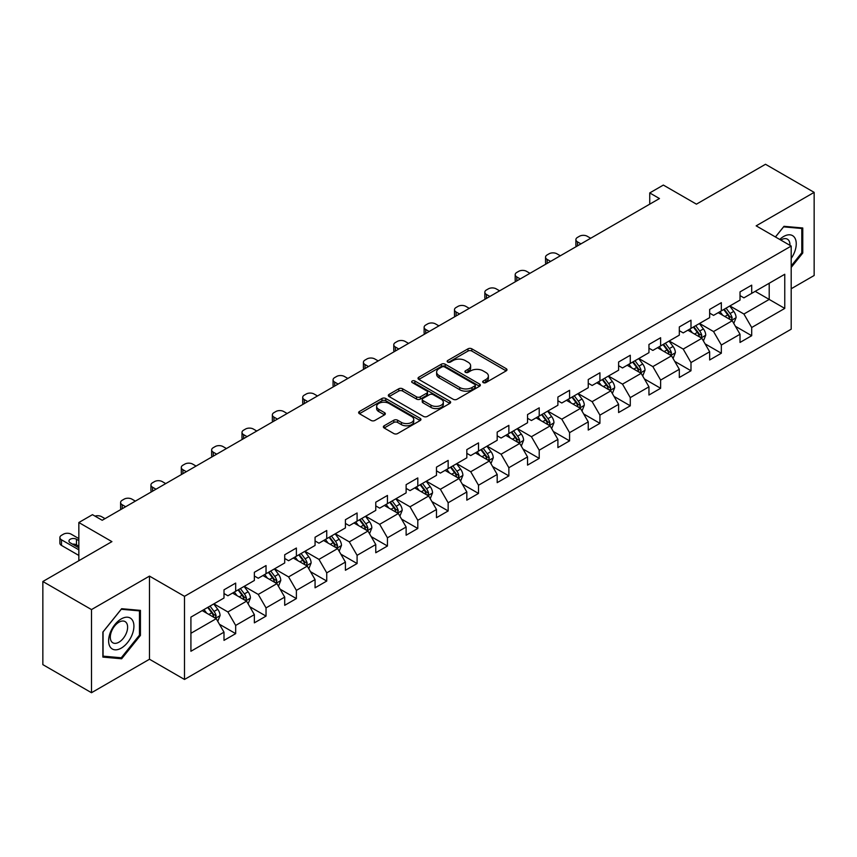 <?xml version="1.0" encoding="UTF-8"?>
<svg xmlns="http://www.w3.org/2000/svg" width="857" height="857" viewBox="0 0 857 857"><rect width="100%" height="100%" fill="white"/><g stroke="black" fill="none" stroke-linecap="round" stroke-linejoin="round"><path stroke-width="1.29" d="M483.23 382.586A1.885 1.093 0 0 0 485.908 382.586L506.198 370.867A2.7 1.564 0 0 0 506.99 369.763A2.7 1.564 0 0 0 506.198 368.66L471.821 348.82A2.7 1.564 0 0 0 467.997 348.82L447.708 360.529A1.885 1.093 0 0 0 447.15 361.3A1.885 1.093 0 0 0 447.708 362.072A1.885 1.093 0 0 0 450.386 362.072L453.01 360.561A8.645 4.992 0 0 1 465.233 360.561L468.093 362.211A8.645 4.992 0 0 1 470.622 365.746A8.645 4.992 0 0 1 468.093 369.271L465.469 370.792A1.885 1.093 0 0 0 464.912 371.563A1.885 1.093 0 0 0 465.469 372.334A1.885 1.093 0 0 0 468.147 372.334L470.772 370.813A8.645 4.992 0 0 1 482.994 370.813L485.855 372.474A8.645 4.992 0 0 1 488.394 375.998A8.645 4.992 0 0 1 485.855 379.522L483.23 381.044A1.885 1.093 0 0 0 482.673 381.815A1.885 1.093 0 0 0 483.23 382.586L483.23 381.044M384.15 425.779A2.7 1.564 0 0 0 383.368 426.882A2.7 1.564 0 0 0 384.15 427.986L393.802 433.556A2.7 1.564 0 0 0 397.616 433.556L420.155 420.541A2.7 1.564 0 0 0 420.948 419.448A2.7 1.564 0 0 0 420.155 418.345L385.779 398.494A2.7 1.564 0 0 0 381.954 398.494L359.426 411.499A2.7 1.564 0 0 0 358.633 412.603A2.7 1.564 0 0 0 359.426 413.706L371.07 420.433A2.7 1.564 0 0 0 374.895 420.433L384.536 414.863A2.7 1.564 0 0 0 385.329 413.76A2.7 1.564 0 0 0 384.536 412.656L378.762 409.325A7.22 4.167 0 0 1 376.641 406.379A7.22 4.167 0 0 1 381.108 402.522A7.22 4.167 0 0 1 388.982 403.422L411.606 416.491A7.22 4.167 0 0 1 413.727 419.448A7.22 4.167 0 0 1 409.26 423.294A7.22 4.167 0 0 1 401.387 422.394L397.616 420.219A2.7 1.564 0 0 0 393.802 420.219L384.15 425.779L384.15 427.986M791.193 288.755L814.15 275.493L814.15 192.364L765.505 164.276L696.43 204.159L663.35 185.069L649.735 192.932L659.462 198.545L102.197 520.274L92.47 514.661L78.844 522.524L78.844 560.724M91.495 609.584L91.495 692.724L149.482 659.237L149.482 576.108L91.495 609.584L42.85 581.507L111.924 541.624L78.844 522.524M149.482 576.108L184.501 596.333L791.193 246.066L791.193 329.195L184.501 679.462L184.501 596.333M814.15 192.364L756.163 225.841L791.193 246.066M453.192 399.266A2.7 1.564 0 0 0 457.017 399.266L479.556 386.25A2.7 1.564 0 0 0 480.349 385.147A2.7 1.564 0 0 0 479.556 384.043L445.179 364.204A2.7 1.564 0 0 0 441.355 364.204L418.816 377.209A2.7 1.564 0 0 0 418.023 378.312A2.7 1.564 0 0 0 418.816 379.415L453.192 399.266M412.988 382.993A1.885 1.093 0 0 1 414.906 383.261L414.906 381.011L449.85 401.194A2.7 1.564 0 0 1 450.643 402.297A2.7 1.564 0 0 1 449.85 403.401L427.322 416.406A2.7 1.564 0 0 1 423.497 416.406L389.121 396.566L398.762 391.038L398.762 388.789L389.121 394.359A2.7 1.564 0 0 0 388.328 395.463A2.7 1.564 0 0 0 389.121 396.566L389.121 394.359M398.762 391.038A2.7 1.564 0 0 1 402.586 391.038L402.586 388.789A2.7 1.564 0 0 0 398.762 388.789M402.586 388.789L416.523 396.834A2.7 1.564 0 0 0 420.348 396.834L426.743 393.149A2.7 1.564 0 0 0 427.536 392.045A2.7 1.564 0 0 0 426.743 390.942L412.228 382.554A1.885 1.093 0 0 1 411.681 381.783A1.885 1.093 0 0 1 412.838 380.776A1.885 1.093 0 0 1 414.906 381.011M91.495 692.724L42.85 664.636L42.85 581.507M219.424 624.25L235.675 633.634L235.675 625.428L254.358 614.64L254.358 622.846L266.034 616.108L266.034 607.902L284.706 597.115L284.706 605.321L296.383 598.582L296.383 590.377L315.065 579.589L315.065 587.795L326.742 581.057L326.742 572.851L345.414 562.074L345.414 570.269L357.09 563.531L357.09 555.325L375.773 544.549L375.773 552.744L387.45 546.005L387.45 537.8L406.122 527.023L406.122 535.218L417.798 528.48L417.798 520.285L436.481 509.497L436.481 517.692L448.157 510.954L448.157 502.759L466.829 491.972L466.829 500.167L478.506 493.428L478.506 485.233L497.189 474.446L497.189 482.652L508.865 475.903L508.865 467.708L527.537 456.92L527.537 465.126L539.214 458.377L539.214 450.182L557.896 439.395L557.896 447.6L569.573 440.862L569.573 432.656L588.245 421.869L588.245 430.075L599.921 423.337L599.921 415.131L618.604 404.343L618.604 412.549L630.281 405.811L630.281 397.605L648.953 386.828L648.953 395.023L660.629 388.285L660.629 380.08L679.312 369.303L679.312 377.498L690.988 370.76L690.988 362.554L709.66 351.777L709.66 359.972L721.337 353.234L721.337 345.028L740.019 334.251L740.019 342.446L751.696 335.708L751.696 327.513L784.766 308.413L784.766 274.261L769.2 283.249L769.2 299.425L784.766 308.413M235.675 633.634L223.998 640.372L223.998 632.166L190.918 651.266L190.918 617.115L223.998 598.015L223.998 589.82L235.675 583.081L235.675 591.276L254.358 580.489L254.358 572.294L266.034 565.556L266.034 573.751L284.706 562.963L284.706 554.768L296.383 548.03L296.383 556.225L315.065 545.448L315.065 537.243L326.742 530.504L326.742 538.699L345.414 527.923L345.414 519.717L357.09 512.979L357.09 521.174L375.773 510.397L375.773 502.191L387.45 495.453L387.45 503.659L406.122 492.871L406.122 484.666L417.798 477.927L417.798 486.133L436.481 475.346L436.481 467.14L448.157 460.402L448.157 468.608L466.829 457.82L466.829 449.614L478.506 442.876L478.506 451.082L497.189 440.294L497.189 432.099L508.865 425.351L508.865 433.556L527.537 422.769L527.537 414.574L539.214 407.825L539.214 416.031L557.896 405.243L557.896 397.048L569.573 390.31L569.573 398.505L588.245 387.718L588.245 379.522L599.921 372.784L599.921 380.979L618.604 370.192L618.604 361.997L630.281 355.259L630.281 363.454L648.953 352.677L648.953 344.471L660.629 337.733L660.629 345.928L679.312 335.151L679.312 326.945L690.988 320.207L690.988 328.402L709.66 317.626L709.66 309.42L721.337 302.682L721.337 310.887L740.019 300.1L740.019 291.894L751.696 285.156L751.696 293.362L784.766 274.261M232.558 593.076L246.57 601.164L227.887 611.952L213.886 603.864M223.998 593.526L227.887 595.776L235.675 591.276M227.887 611.952L235.675 625.428M246.57 601.164L254.358 614.64M262.917 575.55L276.929 583.638L258.246 594.426L244.234 586.338M254.358 576L258.246 578.25L266.034 573.751M258.246 594.426L266.034 607.902M276.929 583.638L284.706 597.115M293.265 558.025L307.277 566.113L288.595 576.9L274.594 568.812M284.706 558.475L288.595 560.724L296.383 556.225M288.595 576.9L296.383 590.377M307.277 566.113L315.065 579.589M323.625 540.499L337.637 548.587L318.954 559.375L304.942 551.287M315.065 540.949L318.954 543.199L326.742 538.699M318.954 559.375L326.742 572.851M337.637 548.587L345.414 562.074M353.973 522.974L367.985 531.061L349.302 541.849L335.301 533.761M345.414 523.423L349.302 525.673L357.09 521.174M349.302 541.849L357.09 555.325M367.985 531.061L375.773 544.549M384.332 505.448L398.344 513.536L379.662 524.323L365.65 516.235M375.773 505.898L379.662 508.147L387.45 503.659M379.662 524.323L387.45 537.8M398.344 513.536L406.122 527.023M414.681 487.922L428.693 496.01L410.01 506.798L396.009 498.71M406.122 488.372L410.01 490.622L417.798 486.133M410.01 506.798L417.798 520.285M428.693 496.01L436.481 509.497M445.04 470.397L459.052 478.495L440.369 489.272L426.358 481.184M436.481 470.847L440.369 473.096L448.157 468.608M440.369 489.272L448.157 502.759M459.052 478.495L466.829 491.972M475.389 452.882L489.401 460.97L470.718 471.746L456.717 463.658M466.829 453.332L470.718 455.57L478.506 451.082M470.718 471.746L478.506 485.233M489.401 460.97L497.189 474.446M505.748 435.356L519.76 443.444L501.077 454.221L487.065 446.133M497.189 435.806L501.077 438.045L508.865 433.556M501.077 454.221L508.865 467.708M519.76 443.444L527.537 456.92M536.096 417.83L550.108 425.918L531.426 436.706L517.424 428.607M527.537 418.28L531.426 420.519L539.214 416.031M531.426 436.706L539.214 450.182M550.108 425.918L557.896 439.395M566.456 400.305L580.468 408.393L561.785 419.18L547.773 411.092M557.896 400.755L561.785 403.004L569.573 398.505M561.785 419.18L569.573 432.656M580.468 408.393L588.245 421.869M596.804 382.779L610.816 390.867L592.133 401.654L578.132 393.567M588.245 383.229L592.133 385.479L599.921 380.979M592.133 401.654L599.921 415.131M610.816 390.867L618.604 404.343M627.163 365.253L641.175 373.341L622.493 384.129L608.481 376.041M618.604 365.703L622.493 367.953L630.281 363.454M622.493 384.129L630.281 397.605M641.175 373.341L648.953 386.828M657.512 347.728L671.524 355.816L652.841 366.603L638.84 358.515M648.953 348.178L652.841 350.427L660.629 345.928M652.841 366.603L660.629 380.08M671.524 355.816L679.312 369.303M687.871 330.202L701.883 338.29L683.2 349.078L669.188 340.99M679.312 330.652L683.2 332.902L690.988 328.402M683.2 349.078L690.988 362.554M701.883 338.29L709.66 351.777M718.22 312.676L732.232 320.764L713.549 331.552L699.548 323.464M709.66 313.126L713.549 315.376L721.337 310.887M713.549 331.552L721.337 345.028M732.232 320.764L740.019 334.251M755.188 291.337L769.2 299.425L743.908 314.026L729.896 305.938M740.019 295.601L743.908 297.85L751.696 293.362M743.908 314.026L751.696 327.513M149.482 659.237L184.501 679.462M649.735 192.932L649.735 204.159M190.918 633.291L216.221 618.69L202.209 610.602M216.221 618.69L223.998 632.166M735.445 326.324L751.696 335.708M705.086 343.85L721.337 353.234M674.738 361.375L690.988 370.76M644.378 378.901L660.629 388.285M614.03 396.427L630.281 405.811M583.671 413.952L599.921 423.337M553.322 431.478L569.573 440.862M522.963 449.004L539.214 458.377M492.614 466.529L508.865 475.903M462.255 484.055L478.506 493.428M431.907 501.581L448.157 510.954M401.547 519.096L417.798 528.48M371.199 536.621L387.45 546.005M340.84 554.147L357.09 563.531M310.491 571.673L326.742 581.057M280.132 589.198L296.383 598.582M249.783 606.724L266.034 616.108M791.193 267.427L802.763 253.019L802.763 227.983L783.994 226.312L775.424 236.96M102.872 657.094L121.651 658.776L140.43 635.423L140.43 610.388L121.651 608.706L102.872 632.059L102.872 657.094M801.798 252.461L802.763 253.019M139.455 634.855L140.43 635.423M119.669 657.63L121.651 658.776M483.991 382.854L485.855 381.772A8.645 4.992 0 0 0 488.394 378.248L488.394 375.998M470.622 365.746L470.622 367.985A8.645 4.992 0 0 1 468.093 371.52L466.229 372.602M506.166 370.888L471.821 351.059A2.7 1.564 0 0 0 467.997 351.059L448.457 362.34M479.513 386.271L445.179 366.442A2.7 1.564 0 0 0 441.355 366.442L418.859 379.437M474.778 385.918A1.885 1.093 0 0 0 475.335 385.147A1.885 1.093 0 0 0 474.778 384.375L444.601 366.957A1.885 1.093 0 0 0 441.933 366.957L439.159 368.553A8.645 4.992 0 0 0 436.631 372.088A8.645 4.992 0 0 0 439.159 375.612L459.791 387.525A8.645 4.992 0 0 0 472.014 387.525L474.778 385.918L474.778 388.167A1.885 1.093 0 0 0 475.335 387.396L475.335 385.147M436.631 372.088L436.631 374.327A8.645 4.992 0 0 0 439.159 377.862L439.159 375.612M474.778 388.167L472.014 389.764A8.645 4.992 0 0 1 459.791 389.764L439.159 377.862M402.586 391.038L416.523 399.083A2.7 1.564 0 0 0 420.348 399.083L426.743 395.388A2.7 1.564 0 0 0 427.536 394.284L427.536 392.045M414.906 383.261L449.818 403.422M430.996 405.19A7.22 4.167 0 0 0 438.87 406.1A7.22 4.167 0 0 0 443.326 402.244A7.22 4.167 0 0 0 441.216 399.287L433.235 394.691A2.7 1.564 0 0 0 429.421 394.691L423.026 398.376A2.7 1.564 0 0 0 422.233 399.48A2.7 1.564 0 0 0 423.026 400.583L430.996 405.19L430.996 407.439A7.22 4.167 0 0 0 438.87 408.339A7.22 4.167 0 0 0 443.326 404.483L443.326 402.244M422.233 399.48L422.233 401.729A2.7 1.564 0 0 0 423.026 402.833L423.026 400.583M430.996 407.439L423.026 402.833M413.727 419.448L413.727 421.687A7.22 4.167 0 0 1 409.26 425.543A7.22 4.167 0 0 1 401.387 424.644L397.616 422.458A2.7 1.564 0 0 0 393.802 422.458L384.193 428.007M376.641 406.379L376.641 408.618A7.22 4.167 0 0 0 378.762 411.574L378.762 409.325M384.504 414.884L378.762 411.574M420.123 420.562L385.779 400.744A2.7 1.564 0 0 0 381.954 400.744L359.458 413.727M733.774 323.432L736.088 317.604A7.295 4.21 -120 0 0 733.763 311.391L729.746 306.035M580.95 243.87L577.511 241.888A5.506 3.182 0 0 1 575.893 239.639A5.506 3.182 0 0 1 577.511 237.389L579.45 236.264A5.506 3.182 0 0 1 587.238 236.264L590.677 238.257M722.74 315.29L720.009 311.648M576.354 246.527A5.506 3.182 180 0 1 575.893 245.252L575.893 239.639M731.107 320.122L732.146 317.915A7.295 4.21 -120 0 0 730.057 313.523L726.05 308.166M724.219 309.216L728.675 315.162A3.717 2.143 60 0 1 729.35 316.297L732.146 317.915M723.715 309.516L727.722 314.873A7.295 4.21 60 0 1 729.81 319.254M791.193 258.418A17.89 10.327 120 0 0 794.557 252.097A17.89 10.327 120 0 0 793.443 236.264A17.89 10.327 120 0 0 779.731 239.446M800.588 227.791L801.798 228.487L801.798 252.74L791.193 265.938M775.467 236.982L783.598 226.859L801.798 228.487M789.94 245.348A12.244 7.07 120 0 0 787.422 239.189A12.244 7.07 120 0 0 780.823 240.078M121.266 648.117A17.89 10.327 120 0 0 133.917 626.21A17.89 10.327 120 0 0 121.266 618.915A17.89 10.327 120 0 0 108.614 640.822A17.89 10.327 120 0 0 121.266 648.117M118.962 642.182A12.244 7.07 120 0 0 126.965 631.395A12.244 7.07 120 0 0 125.079 621.582A12.244 7.07 120 0 0 118.962 622.193A12.244 7.07 120 0 0 110.96 632.98A12.244 7.07 120 0 0 112.835 642.793A12.244 7.07 120 0 0 118.962 642.182M103.076 631.888L121.266 609.263L139.455 610.88L139.455 635.144L121.266 657.769L103.076 656.151L103.076 631.888M138.256 610.184L139.455 610.88M703.415 340.957L705.729 335.13A7.295 4.21 -120 0 0 703.404 328.917L699.387 323.55M550.601 261.396L547.152 259.414A5.506 3.182 0 0 1 545.545 257.164A5.506 3.182 0 0 1 547.152 254.915L549.101 253.79A5.506 3.182 0 0 1 556.879 253.79L560.328 255.782M692.392 332.816L689.66 329.174M546.005 264.052A5.506 3.182 180 0 1 545.545 262.778L545.545 257.164M700.747 337.637L701.797 335.441A7.295 4.21 -120 0 0 699.708 331.048L695.691 325.692M693.859 326.742L698.316 332.687A3.717 2.143 60 0 1 698.991 333.823L701.797 335.441M693.356 327.042L697.373 332.398A7.295 4.21 60 0 1 699.462 336.78M673.066 358.483L675.38 352.645A7.295 4.21 -120 0 0 673.056 346.442L669.038 341.075M520.242 278.921L516.803 276.94A5.506 3.182 0 0 1 515.186 274.69A5.506 3.182 0 0 1 516.803 272.44L518.742 271.315A5.506 3.182 0 0 1 526.53 271.315L529.969 273.308M662.033 350.342L659.301 346.699M515.646 281.578A5.506 3.182 180 0 1 515.186 280.303L515.186 274.69M670.399 355.162L671.438 352.955A7.295 4.21 -120 0 0 669.349 348.574L665.343 343.218M663.511 344.268L667.967 350.213A3.717 2.143 60 0 1 668.642 351.349L671.438 352.955M663.007 344.557L667.014 349.924A7.295 4.21 60 0 1 669.103 354.305M642.707 376.009L645.021 370.17A7.295 4.21 -120 0 0 642.696 363.968L638.679 358.601M489.893 296.447L486.444 294.454A5.506 3.182 0 0 1 484.837 292.216A5.506 3.182 0 0 1 486.444 289.966L488.394 288.841A5.506 3.182 0 0 1 496.171 288.841L499.62 290.834M631.684 367.867L628.952 364.225M485.298 299.104A5.506 3.182 180 0 1 484.837 297.829L484.837 292.216M640.04 372.688L641.09 370.481A7.295 4.21 -120 0 0 639.001 366.1L634.983 360.743M633.152 361.793L637.608 367.739A3.717 2.143 60 0 1 638.283 368.864L641.09 370.481M632.648 362.083L636.665 367.449A7.295 4.21 60 0 1 638.754 371.831M612.359 393.534L614.673 387.696A7.295 4.21 -120 0 0 612.348 381.494L608.331 376.127M459.534 313.973L456.095 311.98A5.506 3.182 0 0 1 454.478 309.741A5.506 3.182 0 0 1 456.095 307.492L458.034 306.367A5.506 3.182 0 0 1 465.822 306.367L469.261 308.359M601.325 385.382L598.593 381.74M454.938 316.629A5.506 3.182 180 0 1 454.478 315.355L454.478 309.741M609.691 390.214L610.73 388.007A7.295 4.21 -120 0 0 608.641 383.625L604.635 378.258M602.803 379.319L607.259 385.264A3.717 2.143 60 0 1 607.934 386.389L610.73 388.007M602.3 379.608L606.306 384.975A7.295 4.21 60 0 1 608.395 389.357M581.999 411.049L584.313 405.222A7.295 4.21 -120 0 0 581.989 399.019L577.972 393.652M429.186 331.498L425.736 329.506A5.506 3.182 0 0 1 424.129 327.267A5.506 3.182 0 0 1 425.736 325.017L427.686 323.892A5.506 3.182 0 0 1 435.463 323.892L438.913 325.874M570.976 402.908L568.245 399.266M424.59 334.155A5.506 3.182 180 0 1 424.129 332.88L424.129 327.267M579.332 407.739L580.382 405.532A7.295 4.21 -120 0 0 578.293 401.151L574.276 395.784M572.444 396.845L576.9 402.79A3.717 2.143 60 0 1 577.575 403.915L580.382 405.532M571.94 397.134L575.958 402.501A7.295 4.21 60 0 1 578.047 406.882M551.651 428.575L553.965 422.747A7.295 4.21 -120 0 0 551.64 416.534L547.623 411.178M398.826 349.024L395.388 347.031A5.506 3.182 0 0 1 393.77 344.782A5.506 3.182 0 0 1 395.388 342.543L397.327 341.418A5.506 3.182 0 0 1 405.115 341.418L408.553 343.4M540.617 420.433L537.885 416.791M394.231 351.67A5.506 3.182 180 0 1 393.77 350.406L393.77 344.782M548.983 425.265L550.023 423.058A7.295 4.21 -120 0 0 547.934 418.677L543.927 413.31M542.095 414.37L546.552 420.316A3.717 2.143 60 0 1 547.227 421.44L550.023 423.058M541.592 414.659L545.598 420.026A7.295 4.21 60 0 1 547.687 424.408M521.292 446.101L523.606 440.273A7.295 4.21 -120 0 0 521.281 434.06L517.264 428.704M368.467 366.55L365.028 364.557A5.506 3.182 0 0 1 363.422 362.307A5.506 3.182 0 0 1 365.028 360.069L366.978 358.944A5.506 3.182 0 0 1 374.755 358.944L378.205 360.926M510.269 437.959L507.537 434.317M363.871 369.196A5.506 3.182 180 0 1 363.422 367.932L363.422 362.307M518.624 442.79L519.674 440.584A7.295 4.21 -120 0 0 517.585 436.202L513.568 430.835M511.736 431.896L516.193 437.841A3.717 2.143 60 0 1 516.867 438.966L519.674 440.584M511.233 432.185L515.25 437.541A7.295 4.21 60 0 1 517.339 441.933M490.943 463.626L493.257 457.799A7.295 4.21 -120 0 0 490.932 451.585L486.915 446.229M338.119 384.075L334.68 382.083A5.506 3.182 0 0 1 333.062 379.833A5.506 3.182 0 0 1 334.68 377.594L336.619 376.469A5.506 3.182 0 0 1 344.407 376.469L347.846 378.451M479.909 455.485L477.178 451.843M333.523 386.721A5.506 3.182 180 0 1 333.062 385.457L333.062 379.833M488.276 460.316L489.315 458.109A7.295 4.21 -120 0 0 487.226 453.717L483.219 448.361M481.388 449.411L485.844 455.367A3.717 2.143 60 0 1 486.519 456.492L489.315 458.109M480.884 449.711L484.891 455.067A7.295 4.21 60 0 1 486.98 459.459M460.584 481.152L462.898 475.324A7.295 4.21 -120 0 0 460.573 469.111L456.556 463.755M307.759 401.59L304.321 399.608A5.506 3.182 0 0 1 302.714 397.359A5.506 3.182 0 0 1 304.321 395.109L306.27 393.995A5.506 3.182 0 0 1 314.048 393.995L317.497 395.977M449.561 473.01L446.829 469.368M303.164 404.247A5.506 3.182 180 0 1 302.714 402.972L302.714 397.359M457.917 477.842L458.966 475.635A7.295 4.21 -120 0 0 456.877 471.243L452.86 465.887M451.028 466.936L455.485 472.893A3.717 2.143 60 0 1 456.16 474.017L458.966 475.635M450.525 467.236L454.542 472.593A7.295 4.21 60 0 1 456.631 476.985M430.235 498.678L432.549 492.85A7.295 4.21 -120 0 0 430.214 486.637L426.208 481.28M277.411 419.116L273.972 417.134A5.506 3.182 0 0 1 272.355 414.884A5.506 3.182 0 0 1 273.972 412.635L275.911 411.51A5.506 3.182 0 0 1 283.699 411.51L287.138 413.502M419.202 490.536L416.47 486.894M272.815 421.773A5.506 3.182 180 0 1 272.355 420.498L272.355 414.884M427.568 495.367L428.607 493.161A7.295 4.21 -120 0 0 426.518 488.769L422.512 483.412M420.68 484.462L425.136 490.408A3.717 2.143 60 0 1 425.811 491.543L428.607 493.161M420.176 484.762L424.183 490.118A7.295 4.21 60 0 1 426.272 494.51M399.876 516.203L402.19 510.376A7.295 4.21 -120 0 0 399.865 504.162L395.848 498.806M247.052 436.642L243.613 434.66A5.506 3.182 0 0 1 242.006 432.41A5.506 3.182 0 0 1 243.613 430.16L245.563 429.036A5.506 3.182 0 0 1 253.34 429.036L256.789 431.028M388.853 508.062L386.121 504.419M242.456 439.298A5.506 3.182 180 0 1 242.006 438.023L242.006 432.41M397.209 512.893L398.259 510.686A7.295 4.21 -120 0 0 396.17 506.294L392.152 500.938M390.321 501.988L394.777 507.933A3.717 2.143 60 0 1 395.452 509.069L398.259 510.686M389.817 502.288L393.834 507.644A7.295 4.21 60 0 1 395.923 512.025M369.528 533.729L371.842 527.901A7.295 4.21 -120 0 0 369.506 521.688L365.5 516.321M216.703 454.167L213.264 452.185A5.506 3.182 0 0 1 211.647 449.936A5.506 3.182 0 0 1 213.264 447.686L215.203 446.561A5.506 3.182 0 0 1 222.991 446.561L226.43 448.554M358.494 525.587L355.762 521.945M212.108 456.824A5.506 3.182 180 0 1 211.647 455.549L211.647 449.936M366.86 530.408L367.899 528.212A7.295 4.21 -120 0 0 365.81 523.82L361.793 518.464M359.972 519.513L364.429 525.459A3.717 2.143 60 0 1 365.103 526.594L367.899 528.212M359.469 519.813L363.475 525.17A7.295 4.21 60 0 1 365.564 529.551M339.168 551.255L341.482 545.416A7.295 4.21 -120 0 0 339.158 539.214L335.141 533.847M186.344 471.693L182.905 469.711A5.506 3.182 0 0 1 181.298 467.461A5.506 3.182 0 0 1 182.905 465.212L184.855 464.087A5.506 3.182 0 0 1 192.632 464.087L196.082 466.079M328.145 543.113L325.414 539.471M181.748 474.35A5.506 3.182 180 0 1 181.298 473.075L181.298 467.461M336.501 547.934L337.551 545.727A7.295 4.21 -120 0 0 335.462 541.345L331.445 535.989M329.613 537.039L334.069 542.984A3.717 2.143 60 0 1 334.744 544.12L337.551 545.727M329.109 537.328L333.127 542.695A7.295 4.21 60 0 1 335.216 547.077M308.82 568.78L311.134 562.942A7.295 4.21 -120 0 0 308.799 556.739L304.792 551.372M155.995 489.218L152.557 487.226A5.506 3.182 0 0 1 150.939 484.987A5.506 3.182 0 0 1 152.557 482.737L154.496 481.613A5.506 3.182 0 0 1 162.284 481.613L165.722 483.605M297.786 560.639L295.054 556.996M151.4 491.875A5.506 3.182 180 0 1 150.939 490.6L150.939 484.987M306.153 565.459L307.192 563.253A7.295 4.21 -120 0 0 305.103 558.871L301.086 553.504M299.264 554.565L303.721 560.51A3.717 2.143 60 0 1 304.396 561.635L307.192 563.253M298.761 554.854L302.767 560.221A7.295 4.21 60 0 1 304.856 564.602M278.461 586.306L280.775 580.468A7.295 4.21 -120 0 0 278.45 574.265L274.433 568.898M125.636 506.744L122.197 504.752A5.506 3.182 0 0 1 120.591 502.513A5.506 3.182 0 0 1 122.197 500.263L124.147 499.138A5.506 3.182 0 0 1 131.924 499.138L135.374 501.131M267.438 578.154L264.706 574.511M121.041 509.401A5.506 3.182 180 0 1 120.591 508.126L120.591 502.513M275.793 582.985L276.843 580.778A7.295 4.21 -120 0 0 274.754 576.397L270.737 571.03M268.905 572.09L273.362 578.036A3.717 2.143 60 0 1 274.036 579.161L276.843 580.778M268.402 572.38L272.419 577.747A7.295 4.21 60 0 1 274.508 582.128M248.112 603.821L250.426 597.993A7.295 4.21 -120 0 0 248.091 591.78L244.084 586.424M95.009 516.128A5.506 3.182 0 0 1 101.576 516.664L105.015 518.646M237.078 595.679L234.347 592.037M245.445 600.511L246.484 598.304A7.295 4.21 -120 0 0 244.395 593.922L240.378 588.555M238.557 589.616L243.013 595.561A3.717 2.143 60 0 1 243.688 596.686L246.484 598.304M238.053 589.905L242.06 595.272A7.295 4.21 60 0 1 244.149 599.654M217.753 621.346L220.067 615.519A7.295 4.21 -120 0 0 217.742 609.306L213.725 603.949M78.844 549.83L61.49 539.803A5.506 3.182 0 0 1 59.883 537.553A5.506 3.182 0 0 1 61.49 535.314L63.439 534.19A5.506 3.182 0 0 1 71.217 534.19L78.844 538.592M206.73 613.205L203.998 609.563M78.844 555.443L61.49 545.416A5.506 3.182 180 0 1 59.883 543.177L59.883 537.553M78.844 546.23L76.477 544.859A4.403 2.539 0 0 0 72.534 544.163M215.086 618.036L216.135 615.829A7.295 4.21 -120 0 0 214.046 611.448L210.029 606.081M208.197 607.142L212.654 613.087A3.717 2.143 60 0 1 213.329 614.212L216.135 615.829M207.694 607.431L211.711 612.787A7.295 4.21 60 0 1 213.8 617.179M78.844 540.617L76.477 539.246A4.403 2.539 0 0 0 71.677 538.689A4.403 2.539 0 0 0 68.956 541.035A4.403 2.539 0 0 0 70.242 542.835L78.844 547.805M485.855 381.772L485.855 379.522M465.469 372.334L465.469 370.792M468.093 371.52L468.093 369.271M447.708 362.072L447.708 360.529M467.997 351.059L467.997 348.82M471.821 351.059L471.821 348.82M506.198 370.867L506.198 368.66M418.816 379.415L418.816 377.209M441.355 366.442L441.355 364.204M445.179 366.442L445.179 364.204M479.556 386.25L479.556 384.043M459.791 389.764L459.791 387.525M472.014 389.764L472.014 387.525M416.523 399.083L416.523 396.834M420.348 399.083L420.348 396.834M426.743 395.388L426.743 393.149M449.85 403.401L449.85 401.194M393.802 422.458L393.802 420.219M397.616 422.458L397.616 420.219M401.387 424.644L401.387 422.394M384.536 414.863L384.536 412.656M359.426 413.706L359.426 411.499M381.954 400.744L381.954 398.494M385.779 400.744L385.779 398.494M420.155 420.541L420.155 418.345M577.511 241.888L577.511 245.863M731.514 320.357L736.034 317.743M730.057 313.523L733.763 311.391M724.872 316.522L727.722 314.873M547.152 259.414L547.152 263.388M701.155 337.872L705.686 335.269M699.708 331.048L703.404 328.917M694.524 334.048L697.373 332.398M516.803 276.94L516.803 280.914M670.806 355.398L675.327 352.795M669.349 348.574L673.056 346.442M664.164 351.574L667.014 349.924M486.444 294.454L486.444 298.44M640.447 372.924L644.978 370.31M639.001 366.1L642.696 363.968M633.816 369.088L636.665 367.449M456.095 311.98L456.095 315.954M610.098 390.449L614.619 387.835M608.641 383.625L612.348 381.494M603.457 386.614L606.306 384.975M425.736 329.506L425.736 333.48M579.739 407.975L584.27 405.361M578.293 401.151L581.989 399.019M573.108 404.14L575.958 402.501M395.388 347.031L395.388 351.006M549.391 425.5L553.911 422.887M547.934 418.677L551.64 416.534M542.749 421.665L545.598 420.026M365.028 364.557L365.028 368.531M519.031 443.026L523.563 440.412M517.585 436.202L521.281 434.06M512.4 439.191L515.25 437.541M334.68 382.083L334.68 386.057M488.683 460.552L493.204 457.938M487.226 453.717L490.932 451.585M482.041 456.717L484.891 455.067M304.321 399.608L304.321 403.583M458.324 478.077L462.855 475.464M456.877 471.243L460.573 469.111M451.693 474.242L454.542 472.593M273.972 417.134L273.972 421.108M427.975 495.603L432.496 492.989M426.518 488.769L430.214 486.637M421.333 491.768L424.183 490.118M243.613 434.66L243.613 438.634M397.616 513.129L402.147 510.515M396.17 506.294L399.865 504.162M390.985 509.294L393.834 507.644M213.264 452.185L213.264 456.16M367.267 530.644L371.788 528.041M365.81 523.82L369.506 521.688M360.626 526.819L363.475 525.17M182.905 469.711L182.905 473.685M336.908 548.169L341.44 545.566M335.462 541.345L339.158 539.214M330.277 544.345L333.127 542.695M152.557 487.226L152.557 491.211M306.56 565.695L311.08 563.081M305.103 558.871L308.799 556.739M299.918 561.86L302.767 560.221M122.197 504.752L122.197 508.726M276.2 583.221L280.732 580.607M274.754 576.397L278.45 574.265M269.569 579.386L272.419 577.747M245.852 600.746L250.373 598.132M244.395 593.922L248.091 591.78M239.21 596.911L242.06 595.272M61.49 539.803L61.49 545.416M215.493 618.272L220.024 615.658M214.046 611.448L217.742 609.306M208.862 614.437L211.711 612.787M76.477 544.859L76.477 539.246"/></g></svg>
